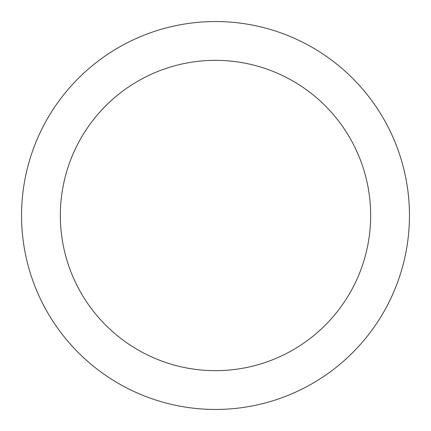 <?xml version="1.0" encoding="UTF-8"?>
<svg xmlns="http://www.w3.org/2000/svg" width="431" height="431" viewBox="0 0 431 431"><rect width="100%" height="100%" fill="white"/><g stroke="black" fill="none" stroke-linecap="round" stroke-linejoin="round"><path stroke-width="0.65" d="M215.5 21.55A193.95 193.95 0 0 1 383.466 312.475A193.95 193.95 0 0 1 47.534 312.475A193.95 193.95 0 0 1 215.5 21.55M215.5 60.34A155.16 155.16 0 0 1 349.875 293.08A155.16 155.16 0 0 1 81.125 293.08A155.16 155.16 0 0 1 215.5 60.34"/></g></svg>
